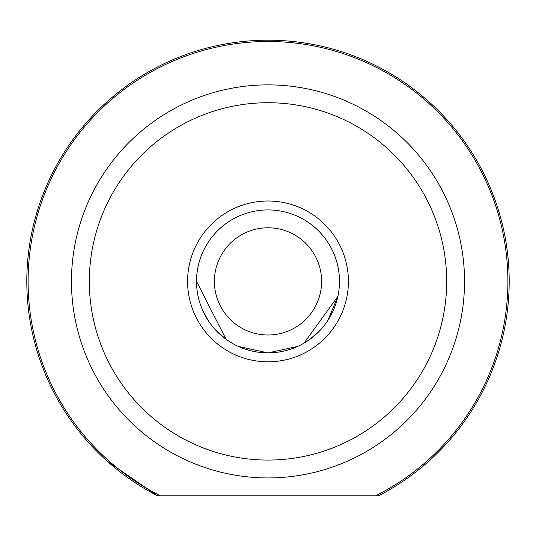 <?xml version="1.0" encoding="UTF-8"?>
<svg xmlns="http://www.w3.org/2000/svg" width="536" height="536" viewBox="0 0 536 536"><rect width="100%" height="100%" fill="white"/><g stroke="black" fill="none" stroke-linecap="round" stroke-linejoin="round"><path stroke-width="0.8" d="M378.496 495.8L375.629 495.8A239.9 239.9 0 0 0 268 41.5A239.9 239.9 0 0 0 160.371 495.8L157.504 495.8A241.2 241.2 0 0 1 268 40.2A241.2 241.2 0 0 1 378.496 495.8L157.504 495.8L107.2 461.181M187.6 281.4A80.4 80.4 0 0 1 268 201A80.4 80.4 0 0 1 348.4 281.4A80.4 80.4 0 0 1 268 361.8A80.4 80.4 0 0 1 187.6 281.4M337.894 296.301L304.086 343.087M297.688 346.41L268.174 352.869M226.205 339.375L216.142 330.578M208.122 320.414L202.132 309.131M89.331 281.4A178.669 178.669 0 0 0 268 460.069A178.669 178.669 0 0 0 446.669 281.4A178.669 178.669 0 0 0 268 102.731A178.669 178.669 0 0 0 89.331 281.4M464.531 281.4A196.531 196.531 0 0 1 268 477.931A196.531 196.531 0 0 1 71.469 281.4A196.531 196.531 0 0 1 268 84.869A196.531 196.531 0 0 1 464.531 281.4M196.531 281.4A71.469 71.469 0 0 1 268 209.931A71.469 71.469 0 0 1 339.469 281.4A71.469 71.469 0 0 1 268 352.869A71.469 71.469 0 0 1 196.531 281.4L226.078 339.281M238.312 346.41L267.826 352.869M309.795 339.375L319.858 330.578M327.878 320.414L337.888 296.341M214.4 281.4A53.6 53.6 0 0 0 268 335A53.6 53.6 0 0 0 321.6 281.4A53.6 53.6 0 0 0 268 227.8A53.6 53.6 0 0 0 214.4 281.4"/></g></svg>
